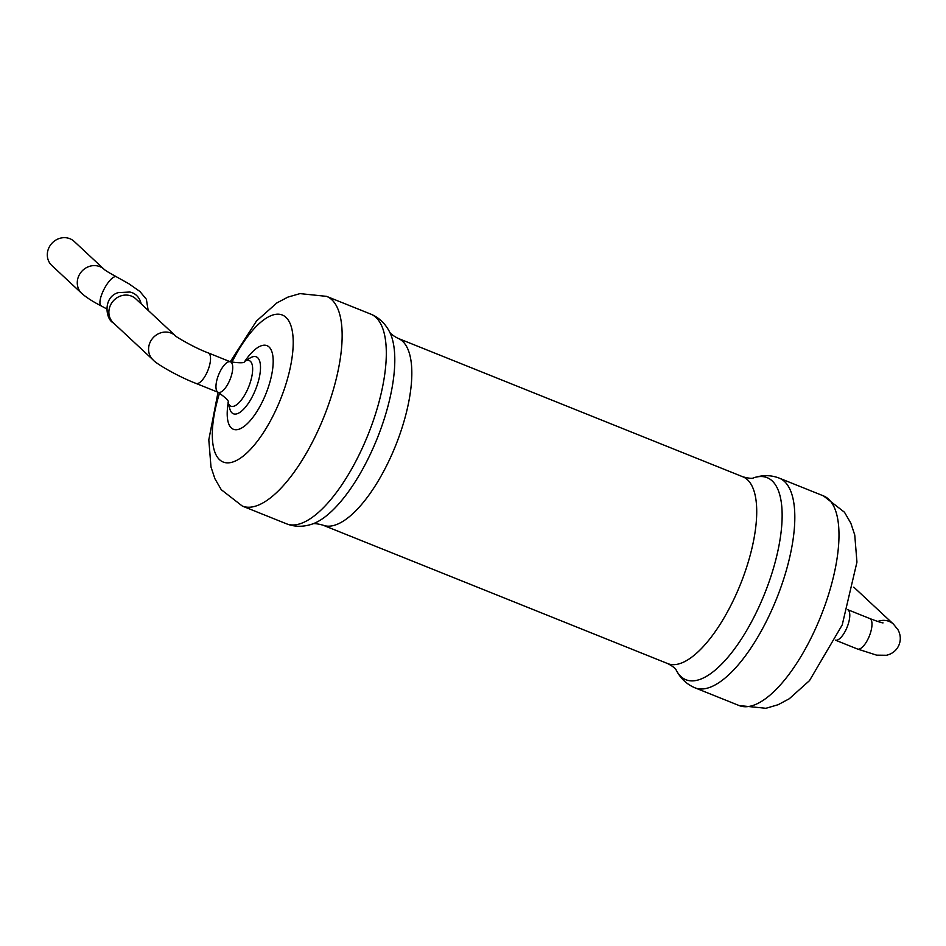 <?xml version="1.0" encoding="UTF-8"?>
<svg xmlns="http://www.w3.org/2000/svg" width="946" height="946" viewBox="0 0 946 946"><rect width="100%" height="100%" fill="white"/><g stroke="black" fill="none" stroke-linecap="round" stroke-linejoin="round"><path stroke-width="1.42" d="M847.722 609.685A16.437 6.173 111.9 0 1 847.131 627.151A16.437 6.173 111.9 0 1 835.484 640.17A16.437 6.173 111.9 0 0 846.185 629.315A16.437 6.173 111.9 0 0 847.722 609.685L869.729 618.518A16.437 6.173 111.9 0 1 868.393 638.231A16.437 6.173 111.9 0 1 857.478 649.015L835.472 640.182M219.555 372.618A16.437 6.173 111.9 0 1 230.469 361.833A16.437 6.173 111.9 0 1 230.079 379.381A16.437 6.173 111.9 0 1 218.23 392.342A16.437 6.173 111.9 0 1 219.555 372.618M229.807 408.838L229.795 408.802A30.698 11.541 111.9 0 0 255.538 389.61A30.698 11.541 111.9 0 0 250.229 357.943L244.423 361.49A24.596 9.247 111.9 0 1 248.68 386.855A24.596 9.247 111.9 0 1 228.057 402.239C229.452 401.4 226.177 398.1 218.23 392.342A16.437 6.173 -68.1 0 0 230.079 379.381A16.437 6.173 -68.1 0 0 230.469 361.833L208.274 352.917C192.239 347.005 171.959 334.163 175.495 335.854L135.81 298.853A16.437 15.077 -47 0 0 113.579 300.603A16.437 15.077 -47 0 0 113.39 322.905L153.086 359.906A16.437 15.077 -47 0 1 153.264 337.604A16.437 15.077 -47 0 1 175.495 335.854M51.817 265.495A16.437 15.077 -47 0 1 51.995 243.193A16.437 15.077 -47 0 1 74.226 241.455L104.19 269.385A16.437 15.077 -47 0 0 81.959 271.135A16.437 15.077 -47 0 0 81.77 293.426L51.817 265.495M823.398 495.858L779.232 478.12A113 42.475 111.9 0 1 776.536 598.806A113 42.475 111.9 0 1 695.026 687.837L739.193 705.574A113 42.475 111.9 0 0 820.702 616.544A113 42.475 111.9 0 0 823.398 495.858L844.482 512.247L850.856 523.233L854.746 534.975L856.946 562.113L842.224 624.916L809.504 680.612L789.26 698.763L778.18 704.699L765.917 708.294L739.193 705.574M753.619 477.836A108.885 40.926 111.9 0 1 764.51 593.982A108.885 40.926 111.9 0 1 676.319 670.347C675.775 668.621 672.949 666.374 667.817 663.631A100.666 37.84 111.9 0 0 740.434 584.309A100.666 37.84 111.9 0 0 742.835 476.796C748.783 478.38 752.377 478.723 753.619 477.836C762.511 474.868 771.049 474.963 779.232 478.12M742.835 476.796L397.935 338.301A100.666 37.84 111.9 0 1 395.534 445.826A100.666 37.84 111.9 0 1 322.905 525.136L667.817 663.631M389.421 331.597A108.885 40.926 111.9 0 1 377.194 438.459A108.885 40.926 111.9 0 1 312.121 524.108L309.791 524.817C301.691 527.04 293.934 526.697 286.52 523.812A113 42.475 111.9 0 0 368.029 434.782A113 42.475 111.9 0 0 370.726 314.096C378.826 317.466 385.057 323.307 389.421 331.597C390.059 333.394 392.886 335.629 397.935 338.301M370.726 314.096L326.559 296.358A113 42.475 111.9 0 1 323.863 417.044A113 42.475 111.9 0 1 242.342 506.075L286.52 523.812M231.888 362.33A79.239 29.787 111.9 0 1 292.704 333.749A79.239 29.787 111.9 0 1 243.749 455.665A79.239 29.787 111.9 0 1 219.59 392.945M244.931 361.171A45.053 16.933 111.9 0 1 273.158 359.468A45.053 16.933 111.9 0 1 247.426 423.56A45.053 16.933 111.9 0 1 228.211 402.819M218.23 392.342L196.023 383.426A16.437 6.173 -68.1 0 0 207.872 370.465A16.437 6.173 -68.1 0 0 208.274 352.917M113.39 322.905C105.55 319.417 102.724 297.281 118.155 292.633L129.803 292.03A16.437 14.557 100.1 0 1 141.155 303.843M106.685 308.881L101.234 305.936A16.437 5.25 -62.4 0 1 104.19 288.944A16.437 5.25 -62.4 0 1 116.453 276.8C103.611 269.846 103.741 268.853 104.178 269.374M877.77 621.475A16.437 15.077 -47 0 1 893.485 624.159L898.05 629.859C900.805 635.133 901.018 640.395 898.7 645.669C896.205 650.742 892.125 653.946 886.449 655.271L876.623 655.152L857.478 649.015M695.026 687.837C686.926 684.466 680.682 678.637 676.319 670.347M322.905 525.136C316.957 523.564 313.363 523.221 312.121 524.108M326.559 296.358L299.988 293.615L287.797 297.15L276.859 302.933L256.508 321.013L230.268 361.75M242.342 506.075L221.258 489.685L214.896 478.7L210.993 466.969L208.806 439.819L218.029 392.259M228.057 402.239L229.795 408.802M244.423 361.49C244.848 363.051 240.201 363.169 230.469 361.833M196.023 383.426C178.002 376.52 155.806 363.548 153.086 359.906M148.167 310.383L146.37 299.243L139.913 291.486L128.869 283.765L116.453 276.8M101.234 305.936C92.791 301.608 86.299 297.434 81.77 293.426M882.89 622.87C883.529 622.87 882.724 623.52 869.729 618.518M893.485 624.159L853.8 587.159"/></g></svg>
